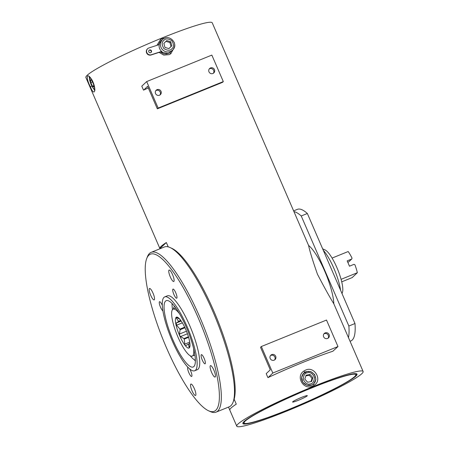 <?xml version="1.0" encoding="UTF-8"?>
<svg xmlns="http://www.w3.org/2000/svg" width="449" height="449" viewBox="0 0 449 449"><rect width="100%" height="100%" fill="white"/><g stroke="black" fill="none" stroke-linecap="round" stroke-linejoin="round"><path stroke-width="0.67" d="M303.479 373.372L304.035 372.956M342.003 293.545L342.407 292.495A23.696 5.708 -112.1 0 0 337.743 269.613A23.696 5.708 -112.1 0 0 325.127 249.958L322.651 248.825M340.566 290.228A27.9 6.718 -112.1 0 0 323.269 250.256M186.414 327.517A35.802 8.621 -112.1 0 0 166.237 300.662A35.802 8.621 -112.1 0 0 173.011 340.14A35.802 8.621 -112.1 0 0 193.188 366.996A35.802 8.621 -112.1 0 0 186.414 327.517M195.377 360.889A35.364 8.52 67.9 0 1 194.226 359.683M348.256 262.008L347.936 262.592M193.57 348.407A25.34 6.106 67.9 0 1 192.733 355.776A25.34 6.106 67.9 0 1 192.251 356.091A25.34 6.106 67.9 0 1 177.501 335.998A25.34 6.106 67.9 0 1 172.685 309.445A25.34 6.106 67.9 0 1 173.168 309.131A25.34 6.106 67.9 0 1 179.471 313.716M175.812 308.059A25.34 6.106 -112.1 0 0 175.772 308.076L173.168 309.131M180.296 319.587L176.917 317.589L176.21 317.387L176.401 318.072L178.483 321.293L180.728 320.384M180.919 320.648L178.466 321.641A13.481 3.244 67.9 0 1 178.483 321.293M178.466 321.641L176.193 323.056L176.597 325.188L179.892 329.111L184.685 327.164M184.96 327.748L180.094 329.729A13.481 3.244 67.9 0 1 179.892 329.111M180.094 329.729L179.454 334.05L179.628 335.526L180.549 336.582L183.927 338.585A13.481 3.244 67.9 0 0 184.219 339.107L184.797 344.136C184.937 345.337 185.319 345.82 185.937 345.578L188.215 344.164A13.481 3.244 67.9 0 0 188.434 344.288L189.927 343.681M179.589 335.549A16.669 4.013 67.9 0 1 175.436 320.816A16.669 4.013 67.9 0 1 178.64 318.021A16.669 4.013 67.9 0 1 185.83 329.673A16.669 4.013 67.9 0 1 189.972 345.904A16.669 4.013 67.9 0 1 179.589 335.549M190 344.753L189.31 347.784L189.091 347.397L189.31 347.784M187.177 326.805A39.86 9.597 67.9 0 1 194.714 370.756A39.86 9.597 67.9 0 1 172.248 340.853A39.86 9.597 67.9 0 1 164.704 296.901A39.86 9.597 67.9 0 1 187.177 326.805M164.704 296.901L167.314 295.84A39.86 9.597 67.9 0 1 189.781 325.744A39.86 9.597 67.9 0 1 197.324 369.695L194.714 370.756M166.444 347.711A84.794 20.424 -112.1 0 0 208.544 410.773A84.794 20.424 -112.1 0 0 198.194 317.825A84.794 20.424 -112.1 0 0 146.7 258.579A84.794 20.424 -112.1 0 0 166.444 347.711M146.7 258.579L147.395 256.783A86.242 20.772 67.9 0 1 151.156 252.344A86.242 20.772 67.9 0 1 199.771 317.045A86.242 20.772 67.9 0 1 216.087 412.137A86.242 20.772 67.9 0 1 210.295 411.576L208.544 410.773M151.156 252.344L164.317 246.995A86.242 20.772 67.9 0 1 170.109 247.556A86.242 20.772 67.9 0 1 212.933 311.696A86.242 20.772 67.9 0 1 233.009 402.349A86.242 20.772 67.9 0 1 230.893 405.716A86.242 20.772 67.9 0 1 229.248 406.788L216.087 412.137M325.166 332.905A3.042 2.941 46.7 0 0 323.892 337.278A3.042 2.941 46.7 0 0 328.46 337.901A3.042 2.941 46.7 0 0 325.166 332.905M323.914 333.893A3.042 2.941 -133.3 0 1 328.011 338.243M271.735 354.615A3.042 2.941 46.7 0 0 270.461 358.987A3.042 2.941 46.7 0 0 275.024 359.615A3.042 2.941 46.7 0 0 271.735 354.615M270.483 355.608A3.042 2.941 -133.3 0 1 274.58 359.958M157.077 89.654A3.042 2.941 46.7 0 0 155.797 94.026A3.042 2.941 46.7 0 0 160.366 94.655A3.042 2.941 46.7 0 0 157.077 89.654M155.825 90.642A3.042 2.941 -133.3 0 1 159.923 94.997M210.508 67.939A3.042 2.941 46.7 0 0 209.234 72.311A3.042 2.941 46.7 0 0 213.797 72.94A3.042 2.941 46.7 0 0 210.508 67.939M209.256 68.933A3.042 2.941 -133.3 0 1 213.354 73.282M211.625 372.417A6.163 1.482 67.9 0 1 210.463 365.626A6.163 1.482 67.9 0 1 213.932 370.251A6.163 1.482 67.9 0 1 215.099 377.042A6.163 1.482 67.9 0 1 211.625 372.417M170.278 276.87A6.163 1.482 67.9 0 1 169.11 270.074A6.163 1.482 67.9 0 1 172.584 274.698A6.163 1.482 67.9 0 1 173.752 281.489A6.163 1.482 67.9 0 1 170.278 276.87M202.303 360.104A4.928 1.184 67.9 0 1 201.365 354.671A4.928 1.184 67.9 0 1 204.143 358.369A4.928 1.184 67.9 0 1 205.081 363.802A4.928 1.184 67.9 0 1 202.303 360.104M173.926 294.527A4.928 1.184 67.9 0 1 172.988 289.094A4.928 1.184 67.9 0 1 175.767 292.793A4.928 1.184 67.9 0 1 176.704 298.226A4.928 1.184 67.9 0 1 173.926 294.527M189.618 368.876A4.928 1.184 67.9 0 1 190.713 371.009A4.928 1.184 67.9 0 1 191.644 376.447A4.928 1.184 67.9 0 1 188.866 372.749A4.928 1.184 67.9 0 1 187.935 367.316A4.928 1.184 67.9 0 1 187.957 367.304M162.897 310.82A4.928 1.184 67.9 0 1 160.489 307.172A4.928 1.184 67.9 0 1 159.558 301.739A4.928 1.184 67.9 0 1 162.302 305.365M192.054 390.843A6.163 1.482 67.9 0 1 190.887 384.052A6.163 1.482 67.9 0 1 194.361 388.671A6.163 1.482 67.9 0 1 195.523 395.462A6.163 1.482 67.9 0 1 192.054 390.843M150.701 295.29A6.163 1.482 67.9 0 1 149.539 288.499A6.163 1.482 67.9 0 1 153.008 293.118A6.163 1.482 67.9 0 1 154.175 299.915A6.163 1.482 67.9 0 1 150.701 295.29M170.109 247.556L171.86 248.359A84.794 20.424 67.9 0 1 216.266 316.871A84.794 20.424 67.9 0 1 234.142 399.234A84.794 20.424 67.9 0 1 233.704 400.553L233.009 402.349M363.129 371.503A68.849 6.202 -23.4 0 1 287.057 410.975A68.849 6.202 -23.4 0 1 236.763 426.185A68.849 6.202 -23.4 0 1 312.835 386.712A68.849 6.202 -23.4 0 1 363.129 371.503L349.889 340.898A68.849 6.202 156.6 0 0 349.866 340.858L333.826 303.782C329.577 296.907 324.122 287.057 317.46 274.227C312.751 260.79 309.788 251.199 308.581 245.446L292.535 208.375A68.849 6.202 -23.4 0 1 292.557 208.42A68.849 6.202 -23.4 0 1 292.574 208.465M333.826 303.782A36.234 8.727 -112.1 0 0 324.773 271.252A36.234 8.727 -112.1 0 0 308.581 245.446M89.749 80.494L89.228 76.768M288.303 409.802A62.181 5.601 -23.4 0 1 242.842 423.407A62.181 5.601 -23.4 0 1 311.589 387.885A62.181 5.601 -23.4 0 1 356.944 374.034A62.181 5.601 -23.4 0 1 288.303 409.802M304.551 372.434L305.943 371.665L310.792 371.548L314.693 374.629L315.911 379.416L313.845 383.693L313.116 384.288L311.735 385.046L306.796 385.248L302.772 382.279L301.605 377.446L303.81 373.035L304.551 372.434A1.448 0.331 54.6 0 0 303.934 371.02L305.64 370.083C314.524 365.812 322.64 380.129 314.278 385.191L312.577 386.118C303.541 390.557 295.257 376.369 303.934 371.02M160.349 41.589L158.396 44.872L161.152 40.938M174.341 47.313L170.839 53.728A1.448 0.41 54.7 0 0 169.694 52.814A1.448 0.41 54.7 0 1 169.694 52.814L168.296 53.577L160.321 51.989M292.557 208.42L212.237 22.815A68.849 6.202 156.6 0 0 161.943 38.025A68.849 6.202 156.6 0 0 85.871 77.497L159.883 248.533A68.849 6.202 -23.4 0 1 166.332 242.522L168.212 246.866M156.903 45.355L160.495 39.551L162.201 38.62L165.333 37.991M159.058 52.398L163.79 55.098L169.138 54.649L170.839 53.728M332.849 351.241A68.849 6.202 156.6 0 0 302.401 362.601A68.849 6.202 156.6 0 0 268.16 377.53L272.807 373.029L337.968 346.549L332.849 351.241M298.445 400.261A8.02 0.724 -23.4 0 1 292.58 402.029A8.02 0.724 -23.4 0 1 301.447 397.432A8.02 0.724 -23.4 0 1 307.307 395.659A8.02 0.724 -23.4 0 1 298.445 400.261M147.648 48.705L147.373 48.958A3.626 3.502 46.7 0 0 151.06 54.991L160.613 51.893A1.448 1.403 -133.3 0 1 161.898 52.106L162.173 51.854A7.246 7.004 46.7 0 1 159.373 43.923A1.448 1.403 -133.3 0 1 158.48 44.844L148.928 47.942A3.626 3.502 46.7 0 0 146.874 52.668A3.626 3.502 46.7 0 0 151.33 54.739L160.882 51.641A1.448 1.403 -133.3 0 1 162.173 51.854M148.827 51.871A1.448 1.403 -133.3 0 1 149.135 50.288A1.448 1.403 -133.3 0 1 151.431 50.81A1.448 1.403 -133.3 0 1 151.122 52.398A1.448 1.403 -133.3 0 1 148.827 51.871M149.012 50.423A1.448 1.403 -133.3 0 1 150.976 52.516M310.091 374.477L312.858 377.615L311.606 381.493L307.587 382.234L304.82 379.096L306.072 375.218L310.091 374.477L309.277 375.246L305.864 375.869M311 381.605L312.038 378.384L309.277 375.246M312.038 378.384L312.858 377.615M159.373 43.923L159.098 44.182A1.448 1.403 -133.3 0 1 158.851 44.659M168.925 48.599L164.951 47.414L163.868 43.407L166.759 40.584L170.732 41.763L171.815 45.77L168.925 48.599M168.903 48.593L171.002 46.539L169.918 42.532L165.967 41.353M169.918 42.532L170.732 41.763M171.002 46.539L171.815 45.77M91.787 80.472L93.532 84.159L93.925 87.084L92.573 86.315L90.827 82.622L90.434 79.703L91.787 80.472M93.757 85.832L92.573 86.315M92.483 81.948L90.827 82.622M313.419 384.063L313.705 383.721L313.419 384.063M148.293 87.948A68.849 6.202 156.6 0 0 143.753 90.047L147.586 86.315L157.335 108.832L158.149 108.069L146.683 81.572L141.794 86.169L143.517 90.142M90.524 87.072C85.467 77.57 86.534 70.97 92.225 80.365C97.023 89.952 94.408 97.209 90.524 87.072A1.448 0.455 155 0 1 91.815 86.034M234.142 399.234L236.275 404.151A68.849 6.202 156.6 0 0 229.826 410.156L236.763 426.185M229.804 410.111L228.502 407.091M170.39 52.146L170.053 52.539M94.627 90.165L92.881 87.802M157.335 108.832L222.496 82.358L223.31 81.589L211.844 55.092L146.683 81.572M272.807 373.029L261.34 346.533L260.527 347.301L270.27 369.819L266.201 373.652L267.924 377.626M293.943 211.625A71.021 17.107 67.9 0 1 301.234 215.975L348.856 326.025A71.021 17.107 67.9 0 1 348.463 337.609M166.332 242.522L159.9 248.572M223.31 81.589L158.149 108.069M261.34 346.533L326.502 320.053L337.968 346.549M350.052 341.274L350.849 340.948A71.021 17.107 -112.1 0 0 354.979 323.533L348.856 326.025M301.234 215.975L307.357 213.488A71.021 17.107 -112.1 0 0 297.378 209.357L293.624 210.878M354.979 323.533L307.357 213.488M188.434 336.75L183.927 338.585M188.608 337.328L184.219 339.107M189.905 343.474L188.215 344.164M188.434 344.288L189.091 347.397L189.54 347.212M192.251 356.091L194.855 355.03A25.34 6.106 -112.1 0 0 194.894 355.013M173.387 309.041A28.265 6.808 67.9 0 1 174.56 306.381M195.377 360.289A31.161 7.504 67.9 0 1 190.224 355.76M172.517 309.625A35.364 8.52 67.9 0 1 172.062 303.513M332.075 258.074L348.171 251.535A18.011 4.338 -112.1 0 1 352.05 258.141L351.707 259.045L348.789 261.789L347.762 262.21M341.083 279.34L357.342 272.728A18.011 4.338 -112.1 0 0 354.918 264.764L354.003 264.343L349.44 266.195A18.011 4.338 -112.1 0 0 347.144 260.897L351.707 259.045M357.342 272.728L352.184 277.589L341.728 281.837M311.342 388.116C327.815 381.179 362.371 368.966 354.682 376.604C345.5 384.849 304.102 403.499 288.55 409.572C272.077 416.509 237.521 428.722 245.21 421.089C254.392 412.844 295.79 394.194 311.342 388.116M356.192 373.72L356.175 373.68A61.603 5.545 -23.4 0 1 356.192 373.72C357.685 375.448 350.792 380.275 335.526 388.205C321.607 395.339 305.943 402.467 288.533 409.583C270.287 416.947 257.064 421.482 248.853 423.188C245.687 423.935 243.779 423.755 243.122 422.649A61.603 5.545 -23.4 0 1 243.111 422.604M93.886 88.683C93.1 88.481 91.905 86.36 90.305 82.324C89.43 78.704 89.486 77.295 90.468 78.104L90.765 78.317M163.795 40.438C165.462 38.35 168.145 38.429 171.849 40.674C173.999 44.44 174.016 47.128 171.888 48.739C170.227 50.827 167.539 50.748 163.834 48.503C161.685 44.743 161.674 42.054 163.795 40.438M174.089 42.195A7.246 7.004 -133.3 0 1 172.539 50.125A7.246 7.004 -133.3 0 1 161.056 47.493A7.246 7.004 -133.3 0 1 162.605 39.568C168.869 33.063 179.387 44.047 172.629 50.035L169.671 52.819M310.051 383.968C307.492 384.771 305.23 383.244 303.277 379.377C303.473 375.117 304.927 372.906 307.627 372.743C310.186 371.94 312.448 373.467 314.401 377.334C314.199 381.594 312.751 383.805 310.051 383.968M302.749 374.303A7.246 7.004 -133.3 0 1 307.054 371.592M315.086 375.965A7.246 7.004 -133.3 0 1 312.667 384.58M160.495 39.551A1.448 0.331 54.6 0 1 161.112 40.966M313.845 383.693L313.133 384.282A1.448 0.41 54.7 0 1 313.133 384.282A1.448 0.41 54.7 0 1 314.278 385.191M92.225 80.365A1.448 0.432 151.6 0 0 92.208 80.562L92.208 80.562C95.643 87.42 94.486 91.719 94.543 90.49L94.941 90.17M177.22 317.74L176.401 318.072M176.193 323.056L181.188 321.029M182.361 322.848L176.597 325.188M179.454 334.05L186.47 331.205M180.549 336.582L187.452 333.775M184.797 344.136L189.725 342.132M89.733 77.172L89.755 80.528L90.861 83.969L92.892 87.819L94.683 89.519M313.082 384.316L313.537 383.889C318.779 379.484 313.744 369.937 307.094 371.57L303.176 373.731M313.133 384.282C312.117 385.152 308.39 386.926 304.024 383.637C300.841 380.241 300.768 376.705 303.81 373.035L303.788 373.057M159.692 42.313L162.605 39.568M169.694 52.814L166.714 54.003L163.616 53.818L160.372 51.972M89.43 76.611L89.02 76.661C89.07 76.987 89.25 75.774 92.208 80.562"/></g></svg>
